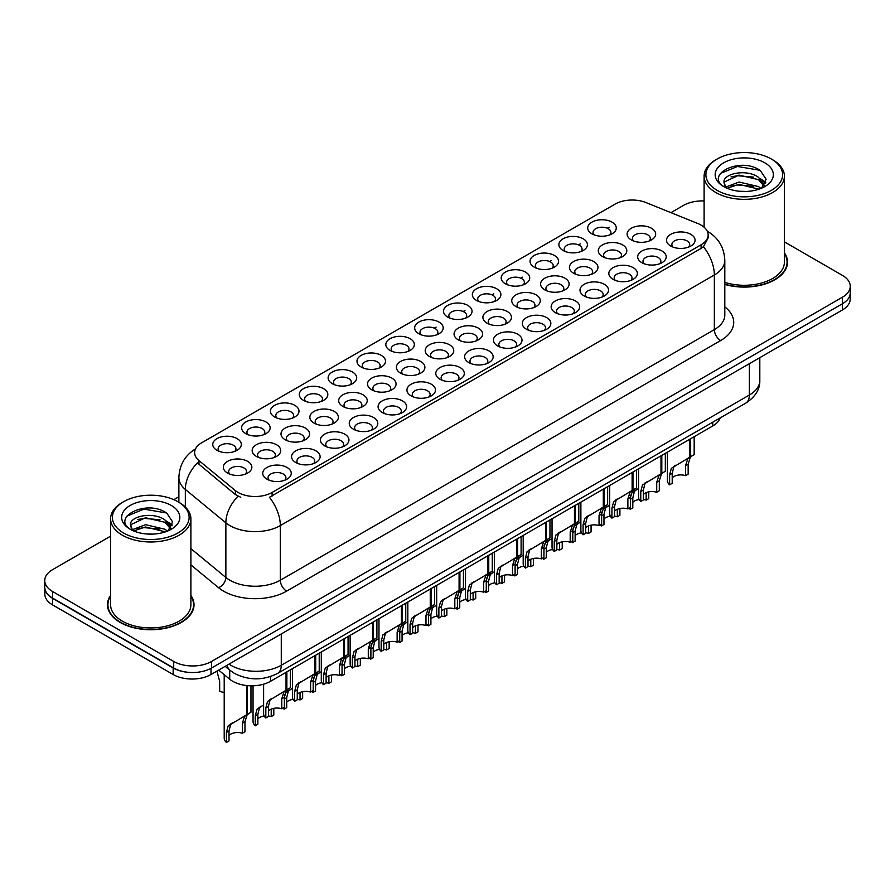 <?xml version="1.0" encoding="UTF-8"?>
<svg xmlns="http://www.w3.org/2000/svg" width="895" height="895" viewBox="0 0 895 895"><rect width="100%" height="100%" fill="white"/><g stroke="black" fill="none" stroke-linecap="round" stroke-linejoin="round"><path stroke-width="1.34" d="M332.302 383.686L332.302 383.686A14.275 8.245 180 0 1 332.302 372.029A14.275 8.245 180 0 1 352.496 372.029A14.275 8.245 180 0 1 352.496 383.686A14.275 8.245 180 0 1 332.302 383.686M350.158 384.783A8.916 5.146 0 0 0 351.321 382.232A8.916 5.146 0 0 0 348.714 378.585A8.916 5.146 0 0 0 338.981 377.466A8.916 5.146 0 0 0 333.477 382.232A8.916 5.146 0 0 0 334.652 384.783M303.461 400.333L303.461 400.333A14.275 8.245 180 0 1 303.461 388.687A14.275 8.245 180 0 1 323.654 388.687A14.275 8.245 180 0 1 323.654 400.333A14.275 8.245 180 0 1 303.461 400.333M321.305 401.43A8.916 5.146 0 0 0 322.48 398.879A8.916 5.146 0 0 0 319.862 395.243A8.916 5.146 0 0 0 310.14 394.124A8.916 5.146 0 0 0 304.636 398.879A8.916 5.146 0 0 0 305.81 401.43M274.62 416.992L274.62 416.992A14.275 8.245 180 0 1 274.62 405.334A14.275 8.245 180 0 1 294.813 405.334A14.275 8.245 180 0 1 294.813 416.992A14.275 8.245 180 0 1 274.62 416.992M292.464 418.077A8.916 5.146 0 0 0 293.638 415.537A8.916 5.146 0 0 0 291.02 411.89A8.916 5.146 0 0 0 281.298 410.771A8.916 5.146 0 0 0 275.794 415.537A8.916 5.146 0 0 0 276.969 418.077M361.155 367.028L361.155 367.028A14.275 8.245 180 0 1 361.155 355.382A14.275 8.245 180 0 1 381.337 355.382A14.275 8.245 180 0 1 381.337 367.028A14.275 8.245 180 0 1 361.155 367.028M378.999 368.125A8.916 5.146 0 0 0 380.162 365.574A8.916 5.146 0 0 0 377.556 361.938A8.916 5.146 0 0 0 367.834 360.819A8.916 5.146 0 0 0 362.318 365.574A8.916 5.146 0 0 0 363.493 368.125M389.996 350.381L389.996 350.381A14.275 8.245 180 0 1 389.996 338.724A14.275 8.245 180 0 1 410.178 338.724A14.275 8.245 180 0 1 410.178 350.381A14.275 8.245 180 0 1 389.996 350.381M407.84 351.478A8.916 5.146 0 0 0 409.004 348.927A8.916 5.146 0 0 0 406.397 345.28A8.916 5.146 0 0 0 396.675 344.161A8.916 5.146 0 0 0 391.16 348.927A8.916 5.146 0 0 0 392.334 351.478M245.778 433.639L245.778 433.639A14.275 8.245 180 0 1 245.778 421.981A14.275 8.245 180 0 1 265.972 421.981A14.275 8.245 180 0 1 265.972 433.639A14.275 8.245 180 0 1 245.778 433.639M263.622 434.735A8.916 5.146 0 0 0 264.797 432.184A8.916 5.146 0 0 0 262.179 428.537A8.916 5.146 0 0 0 252.457 427.43A8.916 5.146 0 0 0 246.953 432.184A8.916 5.146 0 0 0 248.116 434.735M418.838 333.734L418.838 333.734A14.275 8.245 180 0 1 418.838 322.077A14.275 8.245 180 0 1 439.02 322.077A14.275 8.245 180 0 1 439.02 333.734A14.275 8.245 180 0 1 418.838 333.734M436.682 334.819A8.916 5.146 0 0 0 437.845 332.269A8.916 5.146 0 0 0 435.238 328.633A8.916 5.146 0 0 0 425.517 327.514A8.916 5.146 0 0 0 420.001 332.269A8.916 5.146 0 0 0 421.176 334.819M447.679 317.076L447.679 317.076A14.275 8.245 180 0 1 447.679 305.419A14.275 8.245 180 0 1 467.861 305.419A14.275 8.245 180 0 1 467.861 317.076A14.275 8.245 180 0 1 447.679 317.076M465.523 318.172A8.916 5.146 0 0 0 466.687 315.622A8.916 5.146 0 0 0 464.08 311.975A8.916 5.146 0 0 0 454.358 310.867A8.916 5.146 0 0 0 448.854 315.622A8.916 5.146 0 0 0 450.017 318.172M476.52 300.429L476.52 300.429A14.275 8.245 180 0 1 476.52 288.772A14.275 8.245 180 0 1 496.703 288.772A14.275 8.245 180 0 1 496.703 300.429A14.275 8.245 180 0 1 476.52 300.429M494.364 301.514A8.916 5.146 0 0 0 495.539 298.964A8.916 5.146 0 0 0 492.921 295.328A8.916 5.146 0 0 0 483.199 294.209A8.916 5.146 0 0 0 477.695 298.964A8.916 5.146 0 0 0 478.859 301.514M505.362 283.771L505.362 283.771A14.275 8.245 180 0 1 505.362 272.114A14.275 8.245 180 0 1 525.544 272.114A14.275 8.245 180 0 1 525.544 283.771A14.275 8.245 180 0 1 505.362 283.771M523.206 284.867A8.916 5.146 0 0 0 524.38 282.317A8.916 5.146 0 0 0 521.763 278.669A8.916 5.146 0 0 0 512.041 277.562A8.916 5.146 0 0 0 506.536 282.317A8.916 5.146 0 0 0 507.7 284.867M534.203 267.124L534.203 267.124A14.275 8.245 180 0 1 534.203 255.467A14.275 8.245 180 0 1 554.385 255.467A14.275 8.245 180 0 1 554.397 267.124A14.275 8.245 180 0 1 534.203 267.124M552.047 268.209A8.916 5.146 0 0 0 553.222 265.67A8.916 5.146 0 0 0 550.604 262.022A8.916 5.146 0 0 0 540.882 260.904A8.916 5.146 0 0 0 535.378 265.67A8.916 5.146 0 0 0 536.541 268.209M563.044 250.466L563.044 250.466A14.275 8.245 180 0 1 563.044 238.82A14.275 8.245 180 0 1 583.238 238.82A14.275 8.245 180 0 1 583.238 250.466A14.275 8.245 180 0 1 563.044 250.466M580.889 251.562A8.916 5.146 0 0 0 582.063 249.011A8.916 5.146 0 0 0 579.445 245.375A8.916 5.146 0 0 0 569.723 244.257A8.916 5.146 0 0 0 564.219 249.011A8.916 5.146 0 0 0 565.383 251.562M591.886 233.819L591.886 233.819A14.275 8.245 180 0 1 591.886 222.161A14.275 8.245 180 0 1 612.079 222.161A14.275 8.245 180 0 1 612.079 233.819A14.275 8.245 180 0 1 591.886 233.819M609.73 234.915A8.916 5.146 0 0 0 610.905 232.364A8.916 5.146 0 0 0 608.287 228.717A8.916 5.146 0 0 0 598.565 227.598A8.916 5.146 0 0 0 593.061 232.364A8.916 5.146 0 0 0 594.235 234.915M216.937 450.297L216.937 450.297A14.275 8.245 180 0 1 216.937 438.639A14.275 8.245 180 0 1 237.13 438.639A14.275 8.245 180 0 1 237.13 450.297A14.275 8.245 180 0 1 216.937 450.297M234.781 451.382A8.916 5.146 0 0 0 235.956 448.831A8.916 5.146 0 0 0 233.338 445.195A8.916 5.146 0 0 0 223.616 444.077A8.916 5.146 0 0 0 218.111 448.831A8.916 5.146 0 0 0 219.275 451.382M314.022 423.089L314.022 423.089A14.275 8.245 180 0 1 314.022 411.431A14.275 8.245 180 0 1 334.215 411.431A14.275 8.245 180 0 1 334.215 423.089A14.275 8.245 180 0 1 314.022 423.089M331.866 424.174A8.916 5.146 0 0 0 333.041 421.634A8.916 5.146 0 0 0 330.423 417.987A8.916 5.146 0 0 0 320.701 416.869A8.916 5.146 0 0 0 315.197 421.634A8.916 5.146 0 0 0 316.371 424.174M400.557 373.125L400.557 373.125A14.275 8.245 180 0 1 400.557 361.479A14.275 8.245 180 0 1 420.739 361.479A14.275 8.245 180 0 1 420.739 373.125A14.275 8.245 180 0 1 400.557 373.125M418.401 374.222A8.916 5.146 0 0 0 419.565 371.671A8.916 5.146 0 0 0 416.958 368.035A8.916 5.146 0 0 0 407.236 366.916A8.916 5.146 0 0 0 401.721 371.671A8.916 5.146 0 0 0 402.895 374.222M342.863 406.431L342.863 406.431A14.275 8.245 180 0 1 342.863 394.784A14.275 8.245 180 0 1 363.057 394.784A14.275 8.245 180 0 1 363.057 406.431A14.275 8.245 180 0 1 342.863 406.431M360.719 407.527A8.916 5.146 0 0 0 361.882 404.976A8.916 5.146 0 0 0 359.264 401.34A8.916 5.146 0 0 0 349.542 400.222A8.916 5.146 0 0 0 344.038 404.976A8.916 5.146 0 0 0 345.213 407.527M429.399 356.478L429.399 356.478A14.275 8.245 180 0 1 429.399 344.821A14.275 8.245 180 0 1 449.581 344.821A14.275 8.245 180 0 1 449.581 356.478A14.275 8.245 180 0 1 429.399 356.478M447.243 357.575A8.916 5.146 0 0 0 448.406 355.024A8.916 5.146 0 0 0 445.799 351.377A8.916 5.146 0 0 0 436.078 350.258A8.916 5.146 0 0 0 430.562 355.024A8.916 5.146 0 0 0 431.737 357.575M285.181 439.736L285.181 439.736A14.275 8.245 180 0 1 285.181 428.078A14.275 8.245 180 0 1 305.374 428.078A14.275 8.245 180 0 1 305.374 439.736A14.275 8.245 180 0 1 285.181 439.736M303.025 440.832A8.916 5.146 0 0 0 304.199 438.281A8.916 5.146 0 0 0 301.581 434.634A8.916 5.146 0 0 0 291.859 433.527A8.916 5.146 0 0 0 286.355 438.281A8.916 5.146 0 0 0 287.519 440.832M256.339 456.394L256.339 456.394A14.275 8.245 180 0 1 256.339 444.737A14.275 8.245 180 0 1 276.533 444.737A14.275 8.245 180 0 1 276.533 456.394A14.275 8.245 180 0 1 256.339 456.394M274.183 457.479A8.916 5.146 0 0 0 275.358 454.928A8.916 5.146 0 0 0 272.74 451.293A8.916 5.146 0 0 0 263.018 450.174A8.916 5.146 0 0 0 257.514 454.928A8.916 5.146 0 0 0 258.677 457.479M371.705 389.784L371.705 389.784A14.275 8.245 180 0 1 371.705 378.126A14.275 8.245 180 0 1 391.898 378.126A14.275 8.245 180 0 1 391.898 389.784A14.275 8.245 180 0 1 371.705 389.784M389.56 390.88A8.916 5.146 0 0 0 390.723 388.329A8.916 5.146 0 0 0 388.117 384.682A8.916 5.146 0 0 0 378.395 383.563A8.916 5.146 0 0 0 372.879 388.329A8.916 5.146 0 0 0 374.054 390.88M458.24 339.831L458.24 339.831A14.275 8.245 180 0 1 458.24 328.174A14.275 8.245 180 0 1 478.422 328.174A14.275 8.245 180 0 1 478.422 339.831A14.275 8.245 180 0 1 458.24 339.831M476.084 340.917A8.916 5.146 0 0 0 477.248 338.366A8.916 5.146 0 0 0 474.641 334.73A8.916 5.146 0 0 0 464.919 333.611A8.916 5.146 0 0 0 459.403 338.366A8.916 5.146 0 0 0 460.578 340.917M487.081 323.173L487.081 323.173A14.275 8.245 180 0 1 487.081 311.516A14.275 8.245 180 0 1 507.264 311.516A14.275 8.245 180 0 1 507.264 323.173A14.275 8.245 180 0 1 487.081 323.173M504.925 324.27A8.916 5.146 0 0 0 506.089 321.719A8.916 5.146 0 0 0 503.482 318.072A8.916 5.146 0 0 0 493.76 316.964A8.916 5.146 0 0 0 488.256 321.719A8.916 5.146 0 0 0 489.42 324.27M515.923 306.526L515.923 306.526A14.275 8.245 180 0 1 515.923 294.869A14.275 8.245 180 0 1 536.105 294.869A14.275 8.245 180 0 1 536.105 306.526A14.275 8.245 180 0 1 515.923 306.526M533.767 307.611A8.916 5.146 0 0 0 534.942 305.061A8.916 5.146 0 0 0 532.324 301.425A8.916 5.146 0 0 0 522.602 300.306A8.916 5.146 0 0 0 517.097 305.061A8.916 5.146 0 0 0 518.261 307.611M544.764 289.868L544.764 289.868A14.275 8.245 180 0 1 544.764 278.211A14.275 8.245 180 0 1 564.946 278.211A14.275 8.245 180 0 1 564.946 289.868A14.275 8.245 180 0 1 544.764 289.868M562.608 290.964A8.916 5.146 0 0 0 563.783 288.414A8.916 5.146 0 0 0 561.165 284.767A8.916 5.146 0 0 0 551.443 283.659A8.916 5.146 0 0 0 545.939 288.414A8.916 5.146 0 0 0 547.102 290.964M573.606 273.221L573.606 273.221A14.275 8.245 180 0 1 573.606 261.564A14.275 8.245 180 0 1 593.799 261.564A14.275 8.245 180 0 1 593.799 273.221A14.275 8.245 180 0 1 573.606 273.221M591.45 274.306A8.916 5.146 0 0 0 592.624 271.767A8.916 5.146 0 0 0 590.006 268.12A8.916 5.146 0 0 0 580.284 267.001A8.916 5.146 0 0 0 574.78 271.767A8.916 5.146 0 0 0 575.944 274.306M602.447 256.563L602.447 256.563A14.275 8.245 180 0 1 602.447 244.917A14.275 8.245 180 0 1 622.64 244.917A14.275 8.245 180 0 1 622.64 256.563A14.275 8.245 180 0 1 602.447 256.563M620.291 257.659A8.916 5.146 0 0 0 621.466 255.109A8.916 5.146 0 0 0 618.848 251.473A8.916 5.146 0 0 0 609.126 250.354A8.916 5.146 0 0 0 603.622 255.109A8.916 5.146 0 0 0 604.785 257.659M631.288 239.916L631.288 239.916A14.275 8.245 180 0 1 631.288 228.259A14.275 8.245 180 0 1 651.482 228.259A14.275 8.245 180 0 1 651.482 239.916A14.275 8.245 180 0 1 631.288 239.916M649.132 241.012A8.916 5.146 0 0 0 650.307 238.462A8.916 5.146 0 0 0 647.689 234.814A8.916 5.146 0 0 0 637.967 233.696A8.916 5.146 0 0 0 632.463 238.462A8.916 5.146 0 0 0 633.638 241.012M227.498 473.041L227.498 473.041A14.275 8.245 180 0 1 227.498 461.384A14.275 8.245 180 0 1 247.68 461.384A14.275 8.245 180 0 1 247.68 473.041A14.275 8.245 180 0 1 227.498 473.041M245.342 474.137A8.916 5.146 0 0 0 246.517 471.587A8.916 5.146 0 0 0 243.899 467.94A8.916 5.146 0 0 0 234.177 466.832A8.916 5.146 0 0 0 228.672 471.587A8.916 5.146 0 0 0 229.836 474.137M295.742 462.491L295.742 462.491A14.275 8.245 180 0 1 295.742 450.834A14.275 8.245 180 0 1 315.935 450.834A14.275 8.245 180 0 1 315.935 462.491A14.275 8.245 180 0 1 295.742 462.491M313.586 463.576A8.916 5.146 0 0 0 314.76 461.026A8.916 5.146 0 0 0 312.142 457.39A8.916 5.146 0 0 0 302.42 456.271A8.916 5.146 0 0 0 296.916 461.026A8.916 5.146 0 0 0 298.08 463.576M324.583 445.833L324.583 445.833A14.275 8.245 180 0 1 324.583 434.176A14.275 8.245 180 0 1 344.776 434.176A14.275 8.245 180 0 1 344.776 445.833A14.275 8.245 180 0 1 324.583 445.833M342.427 446.929A8.916 5.146 0 0 0 343.602 444.379A8.916 5.146 0 0 0 340.984 440.732A8.916 5.146 0 0 0 331.262 439.624A8.916 5.146 0 0 0 325.758 444.379A8.916 5.146 0 0 0 326.932 446.929M353.424 429.186L353.424 429.186A14.275 8.245 180 0 1 353.424 417.529A14.275 8.245 180 0 1 373.618 417.529A14.275 8.245 180 0 1 373.618 429.186A14.275 8.245 180 0 1 353.424 429.186M371.268 430.271A8.916 5.146 0 0 0 372.443 427.732A8.916 5.146 0 0 0 369.825 424.085A8.916 5.146 0 0 0 360.103 422.966A8.916 5.146 0 0 0 354.599 427.732A8.916 5.146 0 0 0 355.774 430.271M382.266 412.528L382.266 412.528A14.275 8.245 180 0 1 382.266 400.882A14.275 8.245 180 0 1 402.459 400.882A14.275 8.245 180 0 1 402.459 412.528A14.275 8.245 180 0 1 382.266 412.528M400.121 413.624A8.916 5.146 0 0 0 401.284 411.073A8.916 5.146 0 0 0 398.678 407.438A8.916 5.146 0 0 0 388.945 406.319A8.916 5.146 0 0 0 383.44 411.073A8.916 5.146 0 0 0 384.615 413.624M411.118 395.881A14.275 8.245 180 0 1 411.107 395.881A14.275 8.245 180 0 1 411.118 384.223A14.275 8.245 180 0 1 431.3 384.223A14.275 8.245 180 0 1 431.3 395.881A14.275 8.245 180 0 1 411.118 395.881M428.962 396.977A8.916 5.146 0 0 0 430.126 394.426A8.916 5.146 0 0 0 427.519 390.779A8.916 5.146 0 0 0 417.797 389.661A8.916 5.146 0 0 0 412.282 394.426A8.916 5.146 0 0 0 413.456 396.977M439.96 379.223L439.96 379.223A14.275 8.245 180 0 1 439.96 367.576A14.275 8.245 180 0 1 460.142 367.576A14.275 8.245 180 0 1 460.142 379.223A14.275 8.245 180 0 1 439.96 379.223M457.804 380.319A8.916 5.146 0 0 0 458.967 377.768A8.916 5.146 0 0 0 456.361 374.132A8.916 5.146 0 0 0 446.639 373.014A8.916 5.146 0 0 0 441.123 377.768A8.916 5.146 0 0 0 442.298 380.319M468.801 362.576L468.801 362.576A14.275 8.245 180 0 1 468.801 350.918A14.275 8.245 180 0 1 488.983 350.918A14.275 8.245 180 0 1 488.983 362.576A14.275 8.245 180 0 1 468.801 362.576M486.645 363.672A8.916 5.146 0 0 0 487.809 361.121A8.916 5.146 0 0 0 485.202 357.474A8.916 5.146 0 0 0 475.48 356.355A8.916 5.146 0 0 0 469.964 361.121A8.916 5.146 0 0 0 471.139 363.672M497.642 345.929L497.642 345.929A14.275 8.245 180 0 1 497.642 334.271A14.275 8.245 180 0 1 517.825 334.271A14.275 8.245 180 0 1 517.825 345.929A14.275 8.245 180 0 1 497.642 345.929M515.486 347.014A8.916 5.146 0 0 0 516.65 344.463A8.916 5.146 0 0 0 514.043 340.827A8.916 5.146 0 0 0 504.321 339.708A8.916 5.146 0 0 0 498.817 344.463A8.916 5.146 0 0 0 499.981 347.014M526.484 329.27L526.484 329.27A14.275 8.245 180 0 1 526.484 317.613A14.275 8.245 180 0 1 546.666 317.613A14.275 8.245 180 0 1 546.666 329.27A14.275 8.245 180 0 1 526.484 329.27M544.328 330.367A8.916 5.146 0 0 0 545.502 327.816A8.916 5.146 0 0 0 542.885 324.169A8.916 5.146 0 0 0 533.163 323.061A8.916 5.146 0 0 0 527.658 327.816A8.916 5.146 0 0 0 528.822 330.367M555.325 312.623L555.325 312.623A14.275 8.245 180 0 1 555.325 300.966A14.275 8.245 180 0 1 575.507 300.966A14.275 8.245 180 0 1 575.507 312.623A14.275 8.245 180 0 1 555.325 312.623M573.169 313.709A8.916 5.146 0 0 0 574.344 311.158A8.916 5.146 0 0 0 571.726 307.522A8.916 5.146 0 0 0 562.004 306.403A8.916 5.146 0 0 0 556.5 311.158A8.916 5.146 0 0 0 557.663 313.709M584.166 295.965L584.166 295.965A14.275 8.245 180 0 1 584.166 284.308A14.275 8.245 180 0 1 604.349 284.308A14.275 8.245 180 0 1 604.349 295.965A14.275 8.245 180 0 1 584.166 295.965M602.011 297.062A8.916 5.146 0 0 0 603.185 294.511A8.916 5.146 0 0 0 600.567 290.864A8.916 5.146 0 0 0 590.845 289.756A8.916 5.146 0 0 0 585.341 294.511A8.916 5.146 0 0 0 586.505 297.062M613.008 279.318L613.008 279.318A14.275 8.245 180 0 1 613.008 267.661A14.275 8.245 180 0 1 633.201 267.661A14.275 8.245 180 0 1 633.201 279.318A14.275 8.245 180 0 1 613.008 279.318M630.852 280.403A8.916 5.146 0 0 0 632.027 277.864A8.916 5.146 0 0 0 629.409 274.217A8.916 5.146 0 0 0 619.687 273.098A8.916 5.146 0 0 0 614.183 277.864A8.916 5.146 0 0 0 615.346 280.403M641.849 262.66L641.849 262.66A14.275 8.245 180 0 1 641.849 251.014A14.275 8.245 180 0 1 662.043 251.014A14.275 8.245 180 0 1 662.043 262.66A14.275 8.245 180 0 1 641.849 262.66M659.693 263.756A8.916 5.146 0 0 0 660.868 261.206A8.916 5.146 0 0 0 658.25 257.57A8.916 5.146 0 0 0 648.528 256.451A8.916 5.146 0 0 0 643.024 261.206A8.916 5.146 0 0 0 644.199 263.756M670.691 246.013L670.691 246.013A14.275 8.245 180 0 1 670.691 234.356A14.275 8.245 180 0 1 690.884 234.356A14.275 8.245 180 0 1 690.884 246.013A14.275 8.245 180 0 1 670.691 246.013M688.535 247.109A8.916 5.146 0 0 0 689.709 244.559A8.916 5.146 0 0 0 687.091 240.912A8.916 5.146 0 0 0 677.37 239.793A8.916 5.146 0 0 0 671.865 244.559A8.916 5.146 0 0 0 673.04 247.109M266.9 479.138L266.9 479.138A14.275 8.245 180 0 1 266.9 467.481A14.275 8.245 180 0 1 287.082 467.481A14.275 8.245 180 0 1 287.094 479.138A14.275 8.245 180 0 1 266.9 479.138M284.744 480.235A8.916 5.146 0 0 0 285.919 477.684A8.916 5.146 0 0 0 283.301 474.037A8.916 5.146 0 0 0 273.579 472.929A8.916 5.146 0 0 0 268.075 477.684A8.916 5.146 0 0 0 269.238 480.235M697.887 223.549A24.087 13.906 180 0 1 701.098 225.104A24.087 13.906 180 0 1 708.158 234.937A24.087 13.906 180 0 1 701.098 244.771L272.125 492.44A24.087 13.906 180 0 1 235.363 490.583L198.992 460.589A24.087 13.906 180 0 1 194.629 452.613A24.087 13.906 180 0 1 201.688 442.779L615.089 204.105A24.087 13.906 180 0 1 645.944 202.55L697.887 223.549M720.139 417.92A26.761 15.45 180 0 1 712.756 425.975L270.558 681.285A26.761 15.45 180 0 1 229.713 679.215L218.648 670.098M110.6 595.443A43.273 24.982 0 0 0 107.478 604.763A43.273 24.982 0 0 0 120.154 622.428A43.273 24.982 0 0 0 167.309 627.842A43.273 24.982 0 0 0 194.014 604.763A43.273 24.982 0 0 0 190.892 595.443M107.926 607.011A43.273 24.982 0 0 0 107.78 607.683M708.158 234.937L708.158 237.891L703.436 246.707L701.098 248.407L269.417 497.296A31.224 18.023 60 0 1 280.325 525.589A35.688 20.607 180 0 1 229.858 525.589A35.688 20.607 180 0 1 225.864 522.837L185.332 489.42A35.688 20.607 180 0 1 178.877 477.594L178.877 502.274M110.6 536.161L52.592 569.656A26.761 15.45 0 0 0 44.75 580.587L44.75 587.142A26.761 15.45 0 0 0 52.592 598.061L173.708 667.994A26.761 15.45 0 0 0 211.567 667.994L842.408 303.774A26.761 15.45 0 0 0 850.25 292.855L850.25 286.299A26.761 15.45 0 0 0 842.408 275.369L784.4 241.874M240.766 497.296L235.363 494.555L197.37 462.916A31.224 20.887 129.5 0 0 185.332 489.42L185.332 507.04M724.805 284.431A43.273 24.982 0 0 0 787.522 262.112A43.273 24.982 0 0 0 784.4 252.793M44.75 580.587A26.761 15.45 0 0 0 52.592 591.505L173.708 661.439A26.761 15.45 0 0 0 211.567 661.439L842.408 297.218A26.761 15.45 0 0 0 850.25 286.299M704.108 200.95A26.761 15.45 0 0 0 683.433 205.436L670.937 212.652M178.877 496.747L173.831 499.656M193.723 607.683A43.273 24.982 0 0 0 193.577 607.011M787.22 265.021A43.273 24.982 0 0 0 787.074 264.361M44.817 588.194L44.817 594.023A26.761 15.45 0 0 0 52.648 604.953L173.149 674.517A26.761 15.45 0 0 0 210.996 674.517L842.352 310.006A26.761 15.45 0 0 0 850.183 299.075L850.183 293.907M44.951 589.011A26.761 15.45 0 0 0 52.648 598.397L173.149 667.961A26.761 15.45 0 0 0 189.393 672.402M263.611 684.172L263.611 713.695A13.38 7.731 180 0 0 265.826 717.958L265.826 707.956L267.527 701.479L286.031 690.258L286.031 672.346M286.859 671.876L286.859 689.776L288.078 689.083L286.456 690.548L284.364 697.261L284.364 707.251L281.768 708.75L281.768 698.76L283.939 692.014L286.803 689.81M290.372 669.84L290.372 687.752L286.859 689.776M272.08 698.313L269.496 699.8L272.08 698.313L270.055 700.024L268.422 706.468L268.422 716.459L265.826 717.958M281.768 708.75A9.811 5.661 0 0 0 268.422 710.943M224.209 674.685L224.209 738.196A13.38 7.731 180 0 0 226.424 742.447L226.424 732.457L228.124 725.979L246.628 714.758L246.628 685.536M247.456 685.626L247.456 714.277L248.676 713.572L247.054 715.049L244.962 721.75L244.962 731.752L242.366 733.24L242.366 723.25L244.536 716.503L247.4 714.311M250.969 685.805L250.969 712.252L247.456 714.277M232.678 722.813L230.093 724.301L232.678 722.813L230.653 724.525L229.019 730.958L229.019 740.948L226.424 742.447M242.366 733.24A9.811 5.661 0 0 0 229.019 735.444M216.914 671.093L219.667 681.308L219.667 691.298A13.38 7.731 180 0 0 224.209 692.406M717.13 190.355A38.362 22.151 0 0 0 771.378 190.355A38.362 22.151 0 0 0 771.378 159.041L772.642 159.769A40.152 23.18 0 0 1 784.4 176.158A40.152 23.18 0 0 1 759.609 197.571A40.152 23.18 0 0 1 715.866 192.548A40.152 23.18 0 0 1 704.108 176.158A40.152 23.18 0 0 1 715.866 159.769L717.119 159.041A38.362 22.151 0 0 0 717.13 190.355M724.805 282.384A40.152 23.18 0 0 0 784.4 262.112L784.4 176.158M724.805 284.14A42.826 24.724 0 0 0 787.074 262.112A42.826 24.724 0 0 0 784.4 253.509M739.382 191.25L746.173 191.452M726.046 186.988L739.035 182.032L758.512 186.585L760.873 188.487M727.232 188.23L739.035 184.348L758.938 189.192M726.248 187.894L724.156 183.005A20.171 11.646 0 0 0 727.411 188.397M764.308 185.343L758.512 177.333C746.408 168.305 721.493 173.876 724.156 183.005L724.077 182.11M724.212 183.285L724.771 181.786L739.035 175.096L758.512 179.649L763.849 185.936M761.555 188.196L766.12 179.246L760.347 170.565C739.941 155.887 703.671 175.219 724.614 187.077L725.655 187.715M764.822 162.823A29.087 16.792 0 0 0 723.686 162.823A29.087 16.792 0 0 0 723.686 186.574A29.087 16.792 0 0 0 764.822 186.574A29.087 16.792 0 0 0 764.822 162.823M772.642 159.769L771.378 159.041A38.362 22.151 0 0 0 717.119 159.041M720.363 173.485L737.446 166.47L759.956 170.296M731.036 176.886L737.446 175.722L753.512 177.098M762.316 180.857L765.482 183.184M731.036 186.138L737.446 184.974L753.512 186.35M759.9 178.362L765.796 182.3M123.622 533.017A38.362 22.151 0 0 0 177.87 533.017A38.362 22.151 0 0 0 177.881 501.692A38.362 22.151 0 0 0 177.87 501.692L179.134 502.419A40.152 23.18 0 0 1 190.892 518.809A40.152 23.18 0 0 1 166.112 540.222A40.152 23.18 0 0 1 122.358 535.199A40.152 23.18 0 0 1 110.6 518.809A40.152 23.18 0 0 1 122.358 502.419L123.622 501.692A38.362 22.151 0 0 0 123.622 533.017M110.6 518.809L110.6 604.763A40.152 23.18 0 0 0 122.358 621.152A40.152 23.18 0 0 0 166.112 626.176A40.152 23.18 0 0 0 190.892 604.763L190.892 518.809M110.6 596.159A42.826 24.724 0 0 0 107.926 604.763A42.826 24.724 0 0 0 120.467 622.249A42.826 24.724 0 0 0 167.141 627.608A42.826 24.724 0 0 0 193.577 604.763A42.826 24.724 0 0 0 190.892 596.159M145.874 533.912L152.676 534.114M132.538 529.639L145.527 524.683L165.016 529.247L167.365 531.138M133.735 530.892L145.527 526.998L165.441 531.854M132.74 530.545L130.659 525.656A20.171 11.646 0 0 0 133.914 531.048M170.8 527.994L165.016 519.995C152.9 510.955 127.996 516.538 130.659 525.656L130.581 524.772M130.704 525.947L131.263 524.436L145.527 517.746L165.016 522.3L170.352 528.598M168.059 530.847L172.612 521.908L166.85 513.215C146.444 498.549 110.174 517.881 131.118 529.728L132.147 530.366M171.314 505.474A29.087 16.792 0 0 0 130.178 505.474A29.087 16.792 0 0 0 130.178 529.225A29.087 16.792 0 0 0 171.314 529.225A29.087 16.792 0 0 0 171.314 505.474M179.134 502.419L177.881 501.692A38.362 22.151 0 0 0 123.622 501.692M126.855 516.135L143.938 509.121L166.459 512.958M137.528 519.536L143.938 518.373L160.015 519.76M168.808 523.508L171.985 525.846M137.528 528.788L143.938 527.625L160.015 529.001M166.392 521.013L172.287 524.962M292.452 668.643L292.452 697.048A13.38 7.731 180 0 0 294.668 701.3L294.668 691.309L296.379 684.832L314.872 673.611L314.872 655.699M315.7 655.218L315.7 673.129L316.919 672.425L315.297 673.901L313.205 680.603L313.205 690.593L310.61 692.092L310.61 682.102L312.78 675.356L315.655 673.163M319.224 653.193L319.224 671.093L315.7 673.129M300.933 681.654L298.337 683.153L300.933 681.654L298.896 683.366L297.263 689.81L297.263 699.8L294.668 701.3M310.61 692.092A9.811 5.661 0 0 0 297.263 694.296M321.294 651.985L321.294 680.39A13.38 7.731 180 0 0 323.509 684.653L323.509 674.662L325.221 668.173L343.725 656.952L343.725 639.041M348.065 636.535L348.065 654.446L341.912 657.993L345.761 655.778L344.139 657.254L342.047 663.956L342.047 673.946L339.451 675.445L339.451 665.455L341.621 658.709L344.497 656.505L344.541 638.571M329.774 665.007L327.178 666.506L329.774 665.007L327.738 666.719L326.104 673.163L326.104 683.153L323.509 684.653M339.451 675.445A9.811 5.661 0 0 0 326.104 677.638M350.135 635.338L350.135 663.743A13.38 7.731 180 0 0 352.35 667.994L352.35 658.004L354.062 651.526L372.566 640.305L372.566 622.394M373.383 621.913L373.383 639.824L374.602 639.119L372.98 640.596L370.888 647.298L370.888 657.288L368.292 658.787L368.292 648.797L370.463 642.051L373.338 639.858M376.907 619.888L376.907 637.799L373.383 639.824M358.615 648.36L356.02 649.848L358.615 648.36L356.579 650.072L354.946 656.505L354.946 666.495L352.35 667.994M368.292 658.787A9.811 5.661 0 0 0 354.946 660.991M378.977 618.691L378.977 647.096A13.38 7.731 180 0 0 381.192 651.347L381.192 641.357L382.903 634.868L401.407 623.647L401.407 605.736M402.235 605.266L402.235 623.177L403.444 622.472L401.821 623.949L399.729 630.651L399.729 640.641L397.134 642.14L397.134 632.15L399.304 625.404L402.179 623.2M405.748 603.23L405.748 621.141L402.235 623.177M387.457 631.702L384.861 633.201L387.457 631.702L385.421 633.414L383.787 639.858L383.787 649.848L381.192 651.347M397.134 642.14A9.811 5.661 0 0 0 383.787 644.333M253.05 685.783L253.05 721.549A13.38 7.731 180 0 0 255.265 725.8L255.265 715.81L256.977 709.321L263.611 704.947M273.803 708.337L273.803 715.094L271.207 716.593L271.207 709.12M261.519 706.155L258.935 707.654L261.519 706.155L259.494 707.867L257.861 714.311L257.861 724.301L255.265 725.8M271.207 716.593A9.811 5.661 0 0 0 268.422 716M264.238 716.022A9.811 5.661 0 0 0 257.861 718.786M284.465 695.639L285.818 692.674L292.452 688.3M302.644 691.69L302.644 698.447L300.049 699.946L300.049 692.473M284.107 707.397L284.107 709.142A13.38 7.731 180 0 1 283.033 708.012M290.372 689.508L287.776 690.996L290.372 689.508L288.335 691.22L286.702 697.652L286.702 707.643L284.107 709.142M300.049 699.946A9.811 5.661 0 0 0 297.263 699.342M293.079 699.375A9.811 5.661 0 0 0 286.702 702.139M313.306 678.992L314.66 676.016L321.294 671.653M331.486 675.031L331.486 681.789L328.89 683.288L328.89 675.814M312.948 690.75L312.948 692.495A13.38 7.731 180 0 1 311.874 691.365M319.213 672.85L316.617 674.349L319.213 672.85L317.177 674.562L315.543 681.005L315.543 690.996L312.948 692.495M328.89 683.288A9.811 5.661 0 0 0 326.104 682.695M321.92 682.717A9.811 5.661 0 0 0 315.543 685.481M342.147 662.334L343.501 659.369L350.135 654.995M360.327 658.384L360.327 665.142L357.731 666.641L357.731 659.168M341.789 674.092L341.789 675.837A13.38 7.731 180 0 1 340.715 674.707M348.054 656.203L345.459 657.691L348.054 656.203L346.018 657.914L344.385 664.347L344.385 674.349L341.789 675.837M357.731 666.641A9.811 5.661 0 0 0 354.946 666.037M350.762 666.07A9.811 5.661 0 0 0 344.385 668.833M407.829 602.033L407.829 630.438A13.38 7.731 180 0 0 410.033 634.689L410.033 624.699L411.745 618.221L430.249 607L430.249 589.089M431.077 588.608L431.077 606.519L432.296 605.814L430.674 607.291L428.571 613.992L428.571 623.994L425.975 625.493L425.975 615.491L428.146 608.745L431.021 606.553M434.59 586.583L434.59 604.494L431.077 606.519M416.298 615.055L413.714 616.543L416.298 615.055L414.262 616.767L412.629 623.2L412.629 633.19L410.033 634.689M425.975 625.493A9.811 5.661 0 0 0 412.629 627.686M436.67 585.386L436.67 613.791A13.38 7.731 180 0 0 438.874 618.042L438.874 608.052L440.586 601.563L459.09 590.342L459.09 572.431M459.918 571.961L459.918 589.872L461.138 589.167L459.515 590.644L457.412 597.345L457.412 607.336L454.817 608.835L454.817 598.844L456.987 592.098L459.862 589.894M463.431 569.925L463.431 587.836L459.918 589.872M445.139 598.397L442.555 599.896L445.139 598.397L443.114 600.109L441.47 606.553L441.47 616.543L438.874 618.042M454.817 608.835A9.811 5.661 0 0 0 441.47 611.028M465.512 568.728L465.512 597.133A13.38 7.731 180 0 0 467.716 601.384L467.716 591.394L469.428 584.916L487.932 573.695L487.932 555.784M488.759 555.303L488.759 573.214L489.979 572.509L488.357 573.986L486.265 580.698L486.265 590.689L483.658 592.188L483.658 582.197L485.828 575.451L488.704 573.247M492.272 553.278L492.272 571.189L488.759 573.214M473.981 581.75L471.397 583.238L473.981 581.75L471.956 583.462L470.311 589.894L470.311 599.885L467.716 601.384M483.658 592.188A9.811 5.661 0 0 0 470.311 594.381M494.353 552.081L494.353 580.486A13.38 7.731 180 0 0 496.557 584.737L496.557 574.747L498.269 568.269L516.773 557.037L516.773 539.137M517.601 538.656L517.601 556.567L518.82 555.862L517.198 557.339L515.106 564.04L515.106 574.031L512.511 575.53L512.511 565.539L514.67 558.793L517.545 556.6M521.114 536.631L521.114 554.531L517.601 556.567M502.822 565.092L500.238 566.591L502.822 565.092L500.797 566.803L499.153 573.247L499.153 583.238L496.557 584.737M512.511 575.53A9.811 5.661 0 0 0 499.153 577.722M370.989 645.687L372.342 642.722L378.977 638.348M389.168 641.737L389.168 648.483L386.573 649.983L386.573 642.52M370.631 657.445L370.631 659.19A13.38 7.731 180 0 1 369.568 658.06M376.896 639.545L374.311 641.044L376.896 639.545L374.86 641.256L373.226 647.7L373.226 657.691L370.631 659.19M386.573 649.983A9.811 5.661 0 0 0 383.787 649.39M379.603 649.412A9.811 5.661 0 0 0 373.226 652.187M399.83 629.028L401.184 626.064L407.829 621.689M418.01 625.079L418.01 631.836L415.414 633.336L415.414 625.862M399.472 640.786L399.472 642.543A13.38 7.731 180 0 1 398.409 641.402M405.737 622.898L403.153 624.397L405.737 622.898L403.712 624.609L402.068 631.053L402.068 641.044L399.472 642.543M415.414 633.336A9.811 5.661 0 0 0 412.629 632.731M408.444 632.765A9.811 5.661 0 0 0 402.068 635.528M428.683 612.381L430.025 609.417L436.67 605.042M446.851 608.432L446.851 615.178L444.256 616.677L444.256 609.215M428.313 624.139L428.313 625.885A13.38 7.731 180 0 1 427.251 624.755M434.578 606.251L431.994 607.739L434.578 606.251L432.553 607.951L430.909 614.395L430.909 624.386L428.313 625.885M444.256 616.677A9.811 5.661 0 0 0 441.47 616.084M437.286 616.107A9.811 5.661 0 0 0 430.909 618.881M457.524 595.723L458.866 592.759L465.512 588.384M475.704 591.774L475.704 598.531L473.108 600.03L473.108 592.557M457.155 607.481L457.155 609.238A13.38 7.731 180 0 1 456.092 608.108M463.42 589.592L460.835 591.092L463.42 589.592L461.395 591.304L459.75 597.748L459.75 607.739L457.155 609.238M473.108 600.03A9.811 5.661 0 0 0 470.311 599.426M466.127 599.46A9.811 5.661 0 0 0 459.75 602.223M523.195 535.423L523.195 563.828A13.38 7.731 180 0 0 525.41 568.09L525.41 558.088L527.11 551.611L545.614 540.39L545.614 522.479M546.442 522.009L546.442 539.909L547.662 539.204L546.039 540.681L543.947 547.393L543.947 557.384L541.352 558.883L541.352 548.892L543.511 542.146L546.386 539.942M549.955 519.973L549.955 537.884L546.442 539.909M531.664 548.445L529.079 549.933L531.664 548.445L529.639 550.156L528.005 556.589L528.005 566.591L525.41 568.09M541.352 558.883A9.811 5.661 0 0 0 528.005 561.075M552.036 518.776L552.036 547.181A13.38 7.731 180 0 0 554.251 551.432L554.251 541.441L555.952 534.964L574.456 523.743L574.456 505.832M575.284 505.351L575.284 523.262L576.503 522.557L574.881 524.034L572.789 530.735L572.789 540.725L570.193 542.225L570.193 532.234L572.352 525.488L575.228 523.295M578.796 503.326L578.796 521.226L575.284 523.262M560.505 531.787L557.921 533.286L560.505 531.787L558.48 533.498L556.847 539.942L556.847 549.933L554.251 551.432M570.193 542.225A9.811 5.661 0 0 0 556.847 544.428M580.877 502.117L580.877 530.522A13.38 7.731 180 0 0 583.092 534.785L583.092 524.794L584.793 518.306L603.297 507.085L603.297 489.173M604.125 488.704L604.125 506.604L605.344 505.91L603.722 507.375L601.63 514.088L601.63 524.078L599.035 525.578L599.035 515.587L601.205 508.841L604.069 506.637M607.638 486.667L607.638 504.579L604.125 506.604M589.346 515.14L586.762 516.639L589.346 515.14L587.321 516.851L585.688 523.295L585.688 533.286L583.092 534.785M599.035 525.578A9.811 5.661 0 0 0 585.688 527.77M609.719 485.47L609.719 513.875A13.38 7.731 180 0 0 611.934 518.127L611.934 508.136L613.646 501.659L632.138 490.438L632.138 472.526M632.966 472.045L632.966 489.957L634.186 489.252L632.564 490.728L630.472 497.43L630.472 507.42L627.876 508.919L627.876 498.929L630.046 492.183L632.922 489.99M636.49 470.02L636.49 487.932L632.966 489.957M618.188 498.493L615.603 499.981L618.188 498.493L616.163 500.193L614.529 506.637L614.529 516.628L611.934 518.127M627.876 508.919A9.811 5.661 0 0 0 614.529 511.123M638.56 468.823L638.56 497.217A13.38 7.731 180 0 0 640.775 501.48L640.775 491.489L642.487 485L660.991 473.779L660.991 455.868M661.808 455.398L661.808 473.31L663.027 472.605L661.405 474.081L659.313 480.783L659.313 490.773L656.717 492.272L656.717 482.282L658.888 475.536L661.763 473.332M665.332 453.362L665.332 471.273L661.808 473.31M647.04 481.834L644.445 483.334L647.04 481.834L645.004 483.546L643.371 489.99L643.371 499.981L640.775 501.48M656.717 492.272A9.811 5.661 0 0 0 643.371 494.465M667.401 452.165L667.401 480.57A13.38 7.731 180 0 0 669.617 484.821L669.617 474.831L671.328 468.353L689.832 457.132L689.832 439.221M690.649 438.74L690.649 456.651L691.869 455.947L690.246 457.423L688.154 464.125L688.154 474.126L685.559 475.625L685.559 465.624L687.729 458.878L690.604 456.685M694.173 436.715L694.173 454.626L690.649 456.651M675.882 465.187L673.286 466.675L675.882 465.187L673.846 466.899L672.212 473.332L672.212 483.322L669.617 484.821M685.559 475.625A9.811 5.661 0 0 0 672.212 477.818M486.365 579.076L487.708 576.111L494.353 571.737M504.545 575.127L504.545 581.884L501.95 583.372L501.95 575.91M485.996 590.834L485.996 592.579A13.38 7.731 180 0 1 484.933 591.45M492.261 572.945L489.677 574.433L492.261 572.945L490.236 574.657L488.603 581.09L488.603 591.08L485.996 592.579M501.95 583.372A9.811 5.661 0 0 0 499.153 582.779M494.969 582.802A9.811 5.661 0 0 0 488.603 585.576M515.207 562.429L516.549 559.453L523.195 555.079M533.386 558.469L533.386 565.226L530.791 566.725L530.791 559.252M514.849 574.187L514.849 575.932A13.38 7.731 180 0 1 513.775 574.803M521.103 556.287L518.518 557.786L521.103 556.287L519.078 557.999L517.444 564.443L517.444 574.433L514.849 575.932M530.791 566.725A9.811 5.661 0 0 0 528.005 566.132M523.81 566.155A9.811 5.661 0 0 0 517.444 568.918M544.048 545.771L545.391 542.806L552.036 538.432M562.228 541.822L562.228 548.579L559.632 550.078L559.632 542.605M543.69 557.529L543.69 559.274A13.38 7.731 180 0 1 542.616 558.144M549.944 539.64L547.36 541.128L549.944 539.64L547.919 541.352L546.286 547.785L546.286 557.775L543.69 559.274M559.632 550.078A9.811 5.661 0 0 0 556.847 549.474M552.651 549.508A9.811 5.661 0 0 0 546.286 552.271M572.889 529.124L574.232 526.148L580.877 521.785M591.069 525.164L591.069 531.921L588.474 533.42L588.474 525.947M572.531 540.882L572.531 542.627A13.38 7.731 180 0 1 571.457 541.497M578.785 522.982L576.201 524.481L578.785 522.982L576.76 524.694L575.127 531.138L575.127 541.128L572.531 542.627M588.474 533.42A9.811 5.661 0 0 0 585.688 532.827M581.493 532.849A9.811 5.661 0 0 0 575.127 535.613M601.731 512.466L603.085 509.501L609.719 505.127M619.911 508.517L619.911 515.274L617.315 516.773L617.315 509.3M601.373 524.224L601.373 525.969A13.38 7.731 180 0 1 600.299 524.839M607.638 506.335L605.042 507.823L607.638 506.335L605.602 508.047L603.968 514.48L603.968 524.481L601.373 525.969M617.315 516.773A9.811 5.661 0 0 0 614.529 516.169M610.345 516.202A9.811 5.661 0 0 0 603.968 518.966M630.572 495.819L631.926 492.854L638.56 488.48M648.752 491.87L648.752 498.616L646.156 500.115L646.156 492.653M630.214 507.577L630.214 509.322A13.38 7.731 180 0 1 629.14 508.192M636.479 489.677L633.884 491.176L636.479 489.677L634.443 491.389L632.81 497.833L632.81 507.823L630.214 509.322M646.156 500.115A9.811 5.661 0 0 0 643.371 499.522M639.187 499.544A9.811 5.661 0 0 0 632.81 502.319M272.125 492.44L272.125 496.076M235.363 490.583L235.363 494.555M198.992 460.589L198.992 464.561M701.098 244.771L701.098 248.407M712.756 422.183L712.756 425.975M229.713 670.075L229.713 679.215M270.558 676.564L270.558 681.285M724.805 306.895A44.605 25.754 180 0 1 720.654 340.559L286.635 591.147A8.916 5.146 60 0 1 280.325 580.217L714.344 329.64A35.688 20.607 0 0 0 724.805 315.074L724.805 260.434A35.688 20.607 180 0 1 714.344 275A31.224 18.023 -120 0 0 703.436 246.707M286.635 591.147A44.605 25.754 180 0 1 223.549 591.147A44.605 25.754 180 0 1 218.548 587.702L190.892 564.902M238.025 496.21A31.224 20.887 129.5 0 0 225.864 522.837L225.864 577.465A35.688 20.607 0 0 0 229.858 580.217A35.688 20.607 0 0 0 280.325 580.217L280.325 525.589L714.344 275L714.344 329.64A8.916 5.146 60 0 0 720.654 340.559M434.288 328.152L436.122 327.1M463.129 311.505L464.964 310.453M491.981 294.858L493.805 293.795M520.823 278.2L522.646 277.148M549.664 261.553L551.488 260.49M578.506 244.894L580.329 243.843M607.347 228.247L609.171 227.185M211.567 661.439L211.567 667.994M173.708 661.439L173.708 667.994M842.408 297.218L842.408 303.774M52.592 591.505L52.592 598.061M190.892 548.635L225.864 577.465A8.916 5.963 -50.5 0 1 218.548 587.702M228.986 664.135A35.688 20.607 0 0 0 230.809 665.265A35.688 20.607 0 0 0 281.276 665.265L749.361 395.019A35.688 20.607 0 0 0 759.81 380.442C760.079 389.303 755.358 396.877 745.669 403.186L277.573 673.432A17.844 10.304 60 0 0 281.276 665.265L281.276 633.94M749.361 363.694L749.361 395.019A17.844 10.304 60 0 1 745.669 403.186M227.084 665.231A17.844 11.937 129.5 0 0 230.071 670.366L225.171 666.327M842.352 310.006L842.352 303.819M210.996 674.517L210.996 668.308M173.149 674.517L173.149 667.961M52.648 604.953L52.648 598.397M281.768 698.76L284.364 697.261M265.826 707.956L268.422 706.468M242.366 723.25L244.962 721.75M226.424 732.457L229.019 730.958M310.61 682.102L313.205 680.603M294.668 691.309L297.263 689.81M339.451 665.455L342.047 663.956M323.509 674.662L326.104 673.163M368.292 648.797L370.888 647.298M352.35 658.004L354.946 656.505M397.134 632.15L399.729 630.651M381.192 641.357L383.787 639.858M255.265 715.81L257.861 714.311M284.364 699.006L286.702 697.652M313.205 682.359L315.543 681.005M342.047 665.701L344.385 664.347M425.975 615.491L428.571 613.992M410.033 624.699L412.629 623.2M454.817 598.844L457.412 597.345M438.874 608.052L441.47 606.553M483.658 582.197L486.265 580.698M467.716 591.394L470.311 589.894M512.511 565.539L515.106 564.04M496.557 574.747L499.153 573.247M370.888 649.054L373.226 647.7M399.729 632.396L402.068 631.053M428.571 615.749L430.909 614.395M457.412 599.091L459.75 597.748M541.352 548.892L543.947 547.393M525.41 558.088L528.005 556.589M570.193 532.234L572.789 530.735M554.251 541.441L556.847 539.942M599.035 515.587L601.63 514.088M583.092 524.794L585.688 523.295M627.876 498.929L630.472 497.43M611.934 508.136L614.529 506.637M656.717 482.282L659.313 480.783M640.775 491.489L643.371 489.99M685.559 465.624L688.154 464.125M669.617 474.831L672.212 473.332M486.265 582.444L488.603 581.09M515.106 565.785L517.444 564.443M543.947 549.138L546.286 547.785M572.789 532.491L575.127 531.138M601.63 515.833L603.968 514.48M630.472 499.186L632.81 497.833M724.805 260.434C724.2 247.602 718.562 237.98 707.878 231.57L707.285 231.234M195.792 448.731C185.12 455.141 179.481 464.762 178.877 477.594M277.573 673.432C263.219 680.647 248.855 680.647 234.501 673.432L230.071 670.366M759.81 380.442L759.81 357.653M787.074 265.692L787.074 262.112M704.108 227.218L704.108 176.158M193.577 608.343L193.577 604.763M107.926 608.343L107.926 604.763"/></g></svg>
